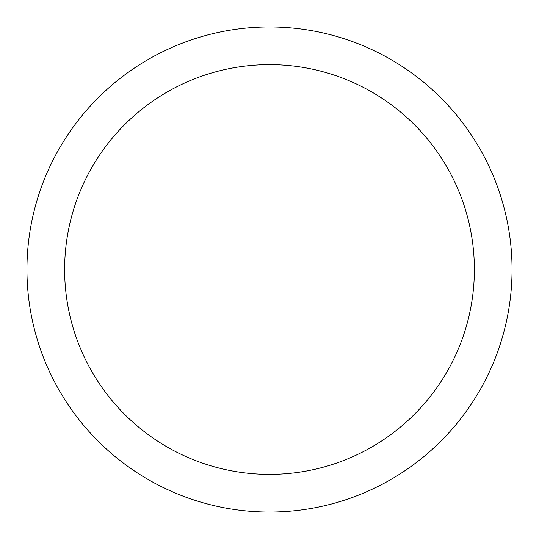 <?xml version="1.0" encoding="UTF-8"?>
<svg xmlns="http://www.w3.org/2000/svg" width="539" height="539" viewBox="0 0 539 539"><rect width="100%" height="100%" fill="white"/><g stroke="black" fill="none" stroke-linecap="round" stroke-linejoin="round"><path stroke-width="0.4" stroke-dasharray="2.69 2.02" d=""/><path stroke-width="0.81" d="M26.95 269.5A242.55 242.55 0 0 1 269.5 26.95A242.55 242.55 0 0 1 512.05 269.5A242.55 242.55 0 0 1 269.5 512.05A242.55 242.55 0 0 1 26.95 269.5M64.626 269.5A204.874 204.874 0 0 1 269.5 64.626A204.874 204.874 0 0 1 474.374 269.5A204.874 204.874 0 0 1 269.5 474.374A204.874 204.874 0 0 1 64.626 269.5"/></g></svg>
